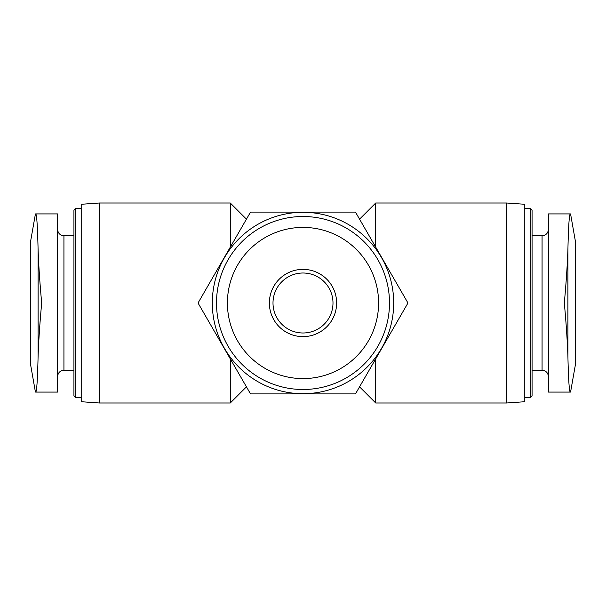 <?xml version="1.0" encoding="UTF-8"?>
<svg xmlns="http://www.w3.org/2000/svg" width="606" height="606" viewBox="0 0 606 606"><rect width="100%" height="100%" fill="white"/><g stroke="black" fill="none" stroke-linecap="round" stroke-linejoin="round"><path stroke-width="0.91" d="M273.003 303A29.997 29.997 0 0 0 317.998 328.975A29.997 29.997 0 0 0 317.998 277.025A29.997 29.997 0 0 0 273.003 303M506.616 402.99L506.616 203.01L524.796 204.283L524.796 401.717L506.616 402.99L375.72 402.99L375.72 358.843M375.72 247.157L375.72 203.01L506.616 203.01M230.28 247.157L230.28 203.01L99.384 203.01L99.384 402.99L230.28 402.99L230.28 358.843M38.102 250.005C37.557 226.742 36.777 214.713 35.754 213.918L57.57 213.918L57.57 392.082L35.754 392.082C36.777 391.287 37.557 379.265 38.102 355.995L38.102 250.005C38.67 265.686 39.867 283.35 41.685 303C39.875 322.498 38.686 340.163 38.102 355.995M567.898 250.005C568.443 226.742 569.223 214.713 570.246 213.918L548.43 213.918L548.43 392.082L570.246 392.082C569.223 391.287 568.443 379.265 567.898 355.995L567.898 250.005C567.314 265.845 566.118 283.51 564.315 303C566.125 322.498 567.314 340.163 567.898 355.995M530.25 208.464L530.25 397.536L532.068 395.718L532.068 210.282L530.25 208.464L524.796 208.464M99.384 402.99L81.204 401.717L81.204 204.283L99.384 203.01M81.204 397.536L75.75 397.536L75.75 208.464L81.204 208.464M75.75 397.536L73.932 395.718L73.932 210.282L75.75 208.464M570.572 392.082L575.7 362.994L575.7 243.006L570.572 213.918M35.428 392.082L30.3 362.994L30.3 243.006L35.428 213.918M355.48 393.9L407.959 303L355.48 212.1L250.52 212.1L198.041 303L250.52 393.9L355.48 393.9M269.367 303A33.633 33.633 0 0 0 319.816 332.126A33.633 33.633 0 0 0 319.816 273.874A33.633 33.633 0 0 0 269.367 303M227.409 303A75.591 75.591 0 0 0 340.799 368.463A75.591 75.591 0 0 0 340.799 237.537A75.591 75.591 0 0 0 227.409 303M216.501 303A86.499 86.499 0 0 0 346.246 377.909A86.499 86.499 0 0 0 346.246 228.091A86.499 86.499 0 0 0 216.501 303M212.305 303A90.695 90.695 0 0 0 348.352 381.545A90.695 90.695 0 0 0 348.352 224.455A90.695 90.695 0 0 0 212.305 303M548.43 376.629C548.021 372.728 545.9 370.607 542.067 370.266L542.067 235.734C545.9 235.393 548.021 233.272 548.43 229.371M73.932 370.266L63.933 370.266L63.933 235.734C60.1 235.393 57.979 233.272 57.57 229.371M359.563 386.833L375.72 402.99M359.563 219.167L375.72 203.01M246.437 219.167L230.28 203.01M246.437 386.833L230.28 402.99M542.067 235.734L532.068 235.734M542.067 370.266L532.068 370.266M530.25 397.536L524.796 397.536M73.932 235.734L63.933 235.734M63.933 370.266C60.1 370.607 57.979 372.728 57.57 376.629"/></g></svg>
